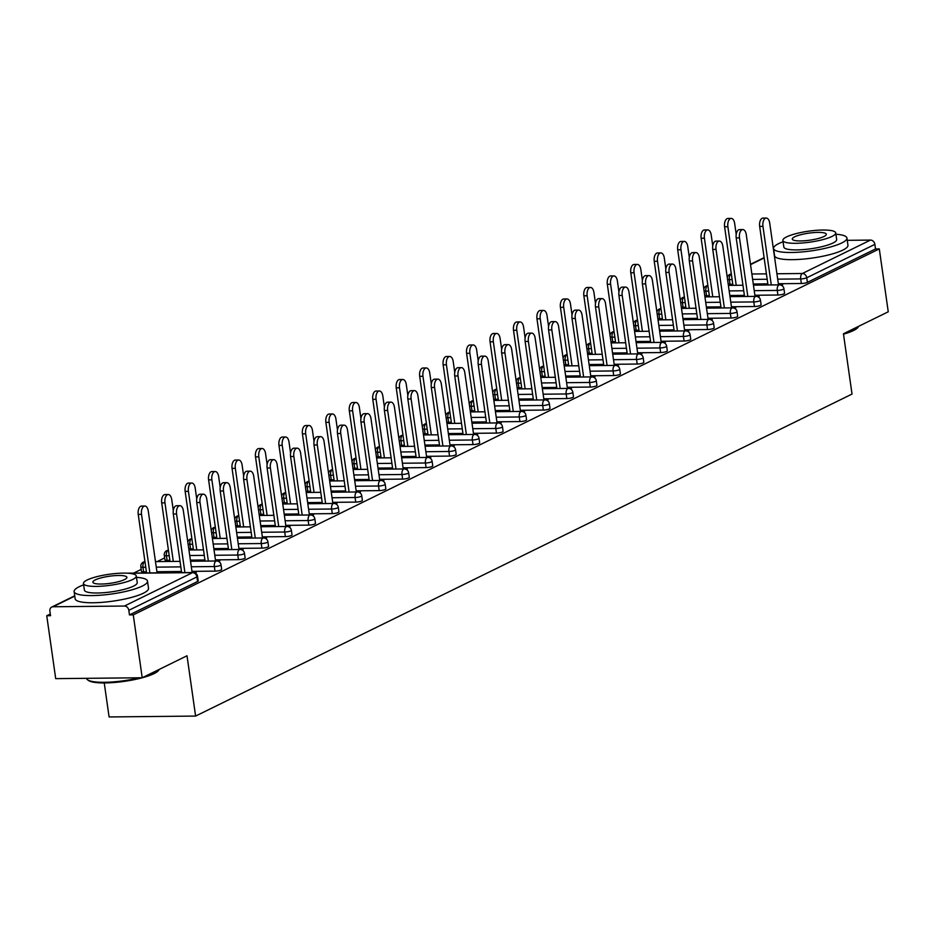 <?xml version="1.0" encoding="UTF-8"?>
<svg xmlns="http://www.w3.org/2000/svg" width="935" height="935" viewBox="0 0 935 935"><rect width="100%" height="100%" fill="white"/><g stroke="black" fill="none" stroke-linecap="round" stroke-linejoin="round"><path stroke-width="1.4" d="M104.241 682.936L109.091 716.946L195.602 716.07L852.03 394.067L843.44 333.772L888.25 311.799L879.297 248.909L133.261 614.868L142.214 677.758L55.703 678.635L46.75 615.744L50.537 615.709L49.882 611.116A4.441 3.67 -116.1 0 1 51.706 607.084L74.73 595.794M164.653 557.914L157.15 561.596M141.197 569.415L133.693 573.097M50.291 614.014L46.75 615.744M124.425 606.044L192.54 572.641A4.441 3.67 -116.1 0 1 196.934 576.907A4.441 0.923 -8.1 0 0 197.554 576.322L198.208 580.915A4.441 0.923 171.9 0 1 197.589 581.5L196.934 576.907L128.82 610.31A4.441 3.67 -116.1 0 0 124.425 606.044L53.05 606.768A4.441 3.67 -116.1 0 0 51.706 607.084M197.589 581.5L129.474 614.903L133.261 614.868M128.82 610.31L129.474 614.903M847.262 240.33L870.462 240.085A4.441 3.67 63.9 0 1 874.868 244.362L875.522 248.955L879.297 248.909M195.602 716.07L187.012 655.774L142.214 677.758M195.181 572.991L196.28 572.442L193.007 572.5M160.937 572.828L157.653 572.851M709.326 295.705L706.533 295.74A4.441 0.923 171.9 0 1 704.745 295.553M777.92 295.016L777.265 290.423A4.441 0.923 171.9 0 0 783.296 289.277A4.441 0.923 -8.1 0 0 783.916 288.681L784.57 293.274A4.441 0.923 171.9 0 1 783.951 293.87A4.441 0.923 171.9 0 1 777.92 295.016L754.896 295.25M744.389 295.355L729.838 295.495M875.522 248.955L807.408 282.358A4.441 0.923 171.9 0 1 801.365 283.504L778.341 283.737M767.834 283.843L753.283 283.995M732.783 284.205L729.99 284.228A4.441 0.923 171.9 0 1 728.201 284.041M758.086 296.863L759.185 296.325L755.912 296.36M662.412 318.718L659.631 318.742A4.441 0.923 171.9 0 1 657.843 318.555M731.006 318.017L730.352 313.424A4.441 0.923 171.9 0 0 736.394 312.278A4.441 0.923 -8.1 0 0 737.014 311.694L737.668 316.287A4.441 0.923 171.9 0 1 737.049 316.883A4.441 0.923 171.9 0 1 731.006 318.017L707.982 318.251M697.475 318.367L682.924 318.508M711.184 319.875L712.283 319.338L708.964 319.384M615.51 341.731L612.717 341.754A4.441 0.923 171.9 0 1 610.929 341.567M684.093 341.03L683.438 336.436A4.441 0.923 171.9 0 0 689.481 335.291A4.441 0.923 -8.1 0 0 690.1 334.707L690.755 339.3A4.441 0.923 171.9 0 1 690.135 339.884A4.441 0.923 171.9 0 1 684.093 341.03L661.068 341.263M650.561 341.368L636.01 341.52M664.271 342.876L665.369 342.339L662.062 342.397M568.597 364.743L565.804 364.767A4.441 0.923 171.9 0 1 564.015 364.58M637.191 364.042L636.536 359.449A4.441 0.923 171.9 0 0 642.567 358.304A4.441 0.923 -8.1 0 0 643.187 357.719L643.841 362.312A4.441 0.923 171.9 0 1 643.222 362.897A4.441 0.923 171.9 0 1 637.191 364.042L614.166 364.276M603.659 364.381L589.108 364.533M617.369 365.889L618.467 365.351L615.183 365.398M521.683 387.744L518.902 387.78A4.441 0.923 171.9 0 1 517.113 387.593M590.277 387.055L589.623 382.462A4.441 0.923 171.9 0 0 595.665 381.316A4.441 0.923 -8.1 0 0 596.285 380.732L596.939 385.325A4.441 0.923 171.9 0 1 596.32 385.91A4.441 0.923 171.9 0 1 590.277 387.055L567.253 387.289M556.746 387.394L542.195 387.546M570.455 388.902L571.554 388.364L568.235 388.411M474.781 410.757L471.988 410.792A4.441 0.923 171.9 0 1 470.2 410.605M543.364 410.068L542.721 405.474A4.441 0.923 171.9 0 0 548.751 404.329A4.441 0.923 -8.1 0 0 549.371 403.733L550.025 408.326A4.441 0.923 171.9 0 1 549.406 408.922A4.441 0.923 171.9 0 1 543.364 410.068L520.339 410.301M509.832 410.407L495.293 410.547M523.542 411.914L524.64 411.377L521.333 411.423M427.868 433.77L425.086 433.793A4.441 0.923 171.9 0 1 423.298 433.618M496.462 433.08L495.807 428.475A4.441 0.923 171.9 0 0 501.85 427.342A4.441 0.923 -8.1 0 0 502.469 426.746L503.112 431.339A4.441 0.923 171.9 0 1 502.492 431.935A4.441 0.923 171.9 0 1 496.462 433.08L473.437 433.314M462.93 433.419L448.379 433.559M476.64 434.927L477.738 434.389L474.419 434.436M380.954 456.783L378.172 456.806A4.441 0.923 171.9 0 1 376.384 456.619M449.548 456.081L448.893 451.488A4.441 0.923 171.9 0 0 454.936 450.343A4.441 0.923 -8.1 0 0 455.555 449.758L456.21 454.352A4.441 0.923 171.9 0 1 455.59 454.936A4.441 0.923 171.9 0 1 449.548 456.081L426.524 456.315M416.017 456.42L401.466 456.572M429.726 457.94L430.825 457.39L427.552 457.449M334.052 479.795L331.259 479.819A4.441 0.923 171.9 0 1 329.471 479.632M402.646 479.094L401.992 474.501A4.441 0.923 171.9 0 0 408.022 473.355A4.441 0.923 -8.1 0 0 408.642 472.771L409.296 477.364A4.441 0.923 171.9 0 1 408.677 477.949A4.441 0.923 171.9 0 1 402.646 479.094L379.61 479.328M369.115 479.433L354.564 479.585M382.812 480.941L383.911 480.403L380.603 480.461M287.139 502.808L284.357 502.831A4.441 0.923 171.9 0 1 282.569 502.644M355.732 502.107L355.078 497.513A4.441 0.923 171.9 0 0 361.12 496.368A4.441 0.923 -8.1 0 0 361.74 495.784L362.394 500.377A4.441 0.923 171.9 0 1 361.775 500.961A4.441 0.923 171.9 0 1 355.732 502.107L332.708 502.34M322.201 502.446L307.65 502.598M335.91 503.953L337.009 503.416L333.69 503.462M240.237 525.809L237.443 525.844A4.441 0.923 171.9 0 1 235.655 525.657M308.819 525.119L308.164 520.526A4.441 0.923 171.9 0 0 314.207 519.381A4.441 0.923 -8.1 0 0 314.826 518.785L315.481 523.39A4.441 0.923 171.9 0 1 314.861 523.974A4.441 0.923 171.9 0 1 308.819 525.119L285.794 525.353M275.287 525.458L260.736 525.61M288.997 526.966L290.095 526.428L286.823 526.475M193.323 548.822L190.53 548.857A4.441 0.923 171.9 0 1 188.741 548.67M261.917 548.132L261.262 543.539A4.441 0.923 171.9 0 0 267.293 542.394A4.441 0.923 -8.1 0 0 267.913 541.797L268.567 546.391A4.441 0.923 171.9 0 1 267.948 546.987A4.441 0.923 171.9 0 1 261.917 548.132L238.892 548.366M228.385 548.471L213.834 548.611M242.095 549.979L243.194 549.441L239.909 549.488M143.628 571.858A4.441 0.923 171.9 0 1 141.477 571.378L140.823 566.785A4.441 0.923 -8.1 0 0 142.973 567.264L143.628 571.858L146.409 571.834M215.003 571.133L214.349 566.54A4.441 0.923 171.9 0 0 220.391 565.394A4.441 0.923 -8.1 0 0 221.011 564.81L221.665 569.403A4.441 0.923 171.9 0 1 221.046 569.999A4.441 0.923 171.9 0 1 215.003 571.133L191.979 571.367M181.472 571.484L156.916 571.729M218.638 561.479L219.737 560.942L216.417 560.988M167.084 560.357A4.441 0.923 171.9 0 1 164.934 559.878L164.279 555.285A4.441 0.923 -8.1 0 0 166.43 555.764L167.084 560.357L169.866 560.334M238.46 559.633L237.806 555.039A4.441 0.923 171.9 0 0 243.848 553.894A4.441 0.923 -8.1 0 0 244.467 553.31L245.122 557.903A4.441 0.923 171.9 0 1 244.502 558.487A4.441 0.923 171.9 0 1 238.46 559.633L215.436 559.866M204.929 559.971L190.378 560.123M265.54 538.466L266.639 537.929L263.331 537.987M216.78 537.321L213.986 537.344A4.441 0.923 171.9 0 1 212.198 537.158M285.362 536.62L284.719 532.027A4.441 0.923 171.9 0 0 290.75 530.881A4.441 0.923 -8.1 0 0 291.369 530.297L292.024 534.89A4.441 0.923 171.9 0 1 291.404 535.475A4.441 0.923 171.9 0 1 285.362 536.62L262.338 536.854M251.831 536.959L237.291 537.111M312.454 515.466L313.552 514.916L310.28 514.975M263.682 514.308L260.9 514.332A4.441 0.923 171.9 0 1 259.112 514.145M332.276 513.607L331.621 509.014A4.441 0.923 171.9 0 0 337.664 507.869A4.441 0.923 -8.1 0 0 338.283 507.284L338.938 511.877A4.441 0.923 171.9 0 1 338.318 512.462A4.441 0.923 171.9 0 1 332.276 513.607L309.251 513.841M298.744 513.958L284.193 514.098M359.367 492.453L360.466 491.915L357.182 491.939M310.595 491.296L307.802 491.331A4.441 0.923 171.9 0 1 306.025 491.144M379.189 490.606L378.535 486.013A4.441 0.923 171.9 0 0 384.565 484.868A4.441 0.923 -8.1 0 0 385.185 484.272L385.839 488.865A4.441 0.923 171.9 0 1 385.22 489.461A4.441 0.923 171.9 0 1 379.189 490.606L356.165 490.84M345.658 490.945L331.107 491.085M406.269 469.44L407.368 468.902L404.06 468.949M357.509 468.283L354.716 468.318A4.441 0.923 171.9 0 1 352.927 468.131M426.091 467.593L425.437 463A4.441 0.923 171.9 0 0 431.479 461.855A4.441 0.923 -8.1 0 0 432.099 461.259L432.753 465.864A4.441 0.923 171.9 0 1 432.134 466.448A4.441 0.923 171.9 0 1 426.091 467.593L403.067 467.827M392.56 467.932L378.009 468.073M453.183 446.427L454.281 445.89L450.962 445.937M404.411 445.27L401.629 445.305A4.441 0.923 171.9 0 1 399.841 445.118M473.005 444.581L472.35 439.988A4.441 0.923 171.9 0 0 478.393 438.842A4.441 0.923 -8.1 0 0 479.012 438.258L479.667 442.851A4.441 0.923 171.9 0 1 479.047 443.435A4.441 0.923 171.9 0 1 473.005 444.581L449.98 444.815M439.473 444.92L424.922 445.072M500.096 423.415L501.195 422.877L497.911 422.924M451.325 422.269L448.531 422.293A4.441 0.923 171.9 0 1 446.743 422.106M519.918 421.568L519.264 416.975A4.441 0.923 171.9 0 0 525.295 415.83A4.441 0.923 -8.1 0 0 525.914 415.245L526.569 419.838A4.441 0.923 171.9 0 1 525.949 420.423A4.441 0.923 171.9 0 1 519.918 421.568L496.894 421.802M486.387 421.907L471.836 422.059M546.998 400.402L548.097 399.864L544.825 399.899M498.238 399.257L495.445 399.28A4.441 0.923 171.9 0 1 493.657 399.093M566.82 398.555L566.166 393.962A4.441 0.923 171.9 0 0 572.208 392.817A4.441 0.923 -8.1 0 0 572.828 392.233L573.482 396.826A4.441 0.923 171.9 0 1 572.863 397.41A4.441 0.923 171.9 0 1 566.82 398.555L543.796 398.789M533.289 398.894L518.738 399.046M593.912 377.401L595.011 376.863L591.691 376.91M545.14 376.244L542.358 376.267A4.441 0.923 171.9 0 1 540.57 376.08M613.734 375.554L613.079 370.95A4.441 0.923 171.9 0 0 619.122 369.804A4.441 0.923 -8.1 0 0 619.741 369.22L620.396 373.813A4.441 0.923 171.9 0 1 619.776 374.409A4.441 0.923 171.9 0 1 613.734 375.554L590.71 375.776M580.203 375.893L565.652 376.034M640.814 354.388L641.913 353.851L638.605 353.897M592.054 353.231L589.26 353.266A4.441 0.923 171.9 0 1 587.472 353.079M660.648 352.542L659.993 347.949A4.441 0.923 171.9 0 0 666.024 346.803A4.441 0.923 -8.1 0 0 666.643 346.207L667.298 350.8A4.441 0.923 171.9 0 1 666.678 351.396A4.441 0.923 171.9 0 1 660.648 352.542L637.612 352.775M627.104 352.881L612.565 353.021M687.728 331.376L688.826 330.838L685.554 330.885M638.956 330.219L636.174 330.254A4.441 0.923 171.9 0 1 634.386 330.067M707.55 329.529L706.895 324.936A4.441 0.923 171.9 0 0 712.938 323.791A4.441 0.923 -8.1 0 0 713.557 323.206L714.211 327.799A4.441 0.923 171.9 0 1 713.592 328.384A4.441 0.923 171.9 0 1 707.55 329.529L684.525 329.763M674.018 329.868L659.467 330.02M734.641 308.363L735.74 307.825L732.421 307.872M685.869 307.218L683.076 307.241A4.441 0.923 171.9 0 1 681.299 307.054M754.463 306.516L753.809 301.923A4.441 0.923 171.9 0 0 759.851 300.778A4.441 0.923 -8.1 0 0 760.459 300.193L761.113 304.787A4.441 0.923 171.9 0 1 760.494 305.371A4.441 0.923 171.9 0 1 754.463 306.516L731.439 306.75M720.932 306.855L706.381 307.007M781.543 285.35L782.642 284.813L779.334 284.871M192.143 572.5L183.342 510.697A6.674 3.506 89.4 0 0 179.894 505.683A6.674 3.506 89.4 0 0 176.575 514.016L173.302 514.04A6.674 3.506 -90.6 0 1 176.61 505.718L179.894 505.683M181.635 572.617L173.302 514.04M184.908 572.582L176.575 514.016M141.512 514.367L138.24 514.402A6.674 3.506 -90.6 0 1 141.559 506.069L144.832 506.034A6.674 3.506 89.4 0 0 141.512 514.367L149.857 572.933M157.08 572.863L148.279 511.048A6.674 3.506 89.4 0 0 144.832 506.034M138.24 514.402L146.573 572.968M145.241 676.262A37.061 7.679 -8.1 0 0 154.684 672.756A37.061 7.679 -8.1 0 0 159.242 669.589L158.506 670.535A36.173 7.492 171.9 0 1 154.053 673.621A36.173 7.492 171.9 0 1 118.02 682.141A36.173 7.492 171.9 0 1 88.509 680.493L87.528 679.792A37.061 7.679 -8.1 0 0 139.572 677.781M83.647 584.842A37.061 7.679 -8.1 0 0 79.288 586.677A37.061 7.679 -8.1 0 0 74.134 591.586A37.061 7.679 -8.1 0 0 101.599 595.127A37.061 7.679 -8.1 0 0 142.342 586.046A37.061 7.679 -8.1 0 0 147.508 581.138A37.061 7.679 -8.1 0 0 136.487 577.327M74.134 591.586L75.151 598.762A37.061 7.679 -8.1 0 0 102.616 602.304A37.061 7.679 -8.1 0 0 143.371 593.222A37.061 7.679 -8.1 0 0 148.525 588.314L147.508 581.138M136.288 575.995L137.235 582.598A26.683 5.528 171.9 0 1 133.518 586.128A26.683 5.528 171.9 0 1 104.171 592.673A26.683 5.528 171.9 0 1 84.407 590.125L83.46 583.522A26.683 5.528 -8.1 0 0 103.236 586.07A26.683 5.528 -8.1 0 0 132.583 579.525A26.683 5.528 -8.1 0 0 136.288 575.995A26.683 5.528 -8.1 0 0 116.524 573.447A26.683 5.528 -8.1 0 0 87.177 579.992A26.683 5.528 -8.1 0 0 83.46 583.522M95.253 579.91A17.192 3.565 -8.1 0 0 92.857 582.178A17.192 3.565 -8.1 0 0 105.597 583.826A17.192 3.565 -8.1 0 0 124.507 579.606A17.192 3.565 -8.1 0 0 126.903 577.339A17.192 3.565 -8.1 0 0 114.163 575.691A17.192 3.565 -8.1 0 0 95.253 579.91M86.476 678.319A37.061 7.679 -8.1 0 0 87.528 679.792M844.667 333.176A37.061 7.679 -8.1 0 0 854.111 329.669A37.061 7.679 -8.1 0 0 858.669 326.49L857.933 327.437A36.173 7.492 171.9 0 1 853.48 330.534A36.173 7.492 171.9 0 1 843.499 334.181M783.086 241.756A37.061 7.679 -8.1 0 0 778.715 243.591A37.061 7.679 -8.1 0 0 773.561 248.488A37.061 7.679 -8.1 0 0 801.026 252.029A37.061 7.679 -8.1 0 0 841.78 242.948A37.061 7.679 -8.1 0 0 846.935 238.051A37.061 7.679 -8.1 0 0 835.913 234.229M773.561 248.488L774.577 255.664A37.061 7.679 -8.1 0 0 802.043 259.205A37.061 7.679 -8.1 0 0 842.797 250.124A37.061 7.679 -8.1 0 0 847.951 245.227L846.935 238.051M835.726 232.909L836.661 239.512A26.683 5.528 171.9 0 1 832.945 243.042A26.683 5.528 171.9 0 1 803.609 249.575A26.683 5.528 171.9 0 1 783.834 247.027L782.887 240.424A26.683 5.528 -8.1 0 0 802.662 242.971A26.683 5.528 -8.1 0 0 832.01 236.438A26.683 5.528 -8.1 0 0 835.726 232.909A26.683 5.528 -8.1 0 0 815.951 230.361A26.683 5.528 -8.1 0 0 786.604 236.894A26.683 5.528 -8.1 0 0 782.887 240.424M794.68 236.812A17.192 3.565 -8.1 0 0 792.284 239.091A17.192 3.565 -8.1 0 0 805.023 240.727A17.192 3.565 -8.1 0 0 823.934 236.52A17.192 3.565 -8.1 0 0 826.33 234.241A17.192 3.565 -8.1 0 0 813.59 232.605A17.192 3.565 -8.1 0 0 794.68 236.812M215.599 561L206.799 499.185A6.674 3.506 89.4 0 0 203.351 494.183A6.674 3.506 89.4 0 0 200.032 502.504L196.747 502.539A6.674 3.506 -90.6 0 1 200.067 494.206L203.351 494.183M205.092 561.105L196.747 502.539M208.365 561.07L200.032 502.504M239.044 549.5L230.255 487.684A6.674 3.506 89.4 0 0 226.796 482.67A6.674 3.506 89.4 0 0 223.488 491.004L220.204 491.039A6.674 3.506 -90.6 0 1 223.523 482.705L226.796 482.67M228.537 549.605L220.204 491.039M231.822 549.57L223.488 491.004M262.501 537.987L253.701 476.172A6.674 3.506 89.4 0 0 250.253 471.17A6.674 3.506 89.4 0 0 246.945 479.491L243.661 479.526A6.674 3.506 -90.6 0 1 246.98 471.205L250.253 471.17M251.994 538.092L243.661 479.526M255.278 538.069L246.945 479.491M285.958 526.487L277.157 464.672A6.674 3.506 89.4 0 0 273.71 459.658A6.674 3.506 89.4 0 0 270.39 467.991L267.118 468.026A6.674 3.506 -90.6 0 1 270.437 459.693L273.71 459.658M275.451 526.592L267.118 468.026M278.735 526.557L270.39 467.991M309.415 514.975L300.614 453.171A6.674 3.506 89.4 0 0 297.166 448.157A6.674 3.506 89.4 0 0 293.847 456.49L290.575 456.514A6.674 3.506 -90.6 0 1 293.882 448.192L297.166 448.157M298.908 515.091L290.575 456.514M302.18 515.056L293.847 456.49M164.969 502.866L161.697 502.89A6.674 3.506 -90.6 0 1 165.004 494.568L168.288 494.533A6.674 3.506 89.4 0 0 164.969 502.866L173.302 561.432M173.302 510.522L171.736 499.547A6.674 3.506 89.4 0 0 168.288 494.533M161.697 502.89L170.03 561.467M188.426 491.354L185.153 491.389A6.674 3.506 -90.6 0 1 188.461 483.056L191.745 483.033A6.674 3.506 89.4 0 0 188.426 491.354L196.759 549.92M196.759 499.021L195.193 488.035A6.674 3.506 89.4 0 0 191.745 483.033M185.153 491.389L193.487 549.955M211.883 479.854L208.598 479.889A6.674 3.506 -90.6 0 1 211.918 471.556L215.202 471.52A6.674 3.506 89.4 0 0 211.883 479.854L220.216 538.42M220.216 487.509L218.65 476.534A6.674 3.506 89.4 0 0 215.202 471.52M208.598 479.889L216.943 538.455M235.34 468.341L232.055 468.377A6.674 3.506 -90.6 0 1 235.375 460.055L238.647 460.02A6.674 3.506 89.4 0 0 235.34 468.341L243.673 526.919M243.661 476.008L242.107 465.022A6.674 3.506 89.4 0 0 238.647 460.02M232.055 468.377L240.388 526.943M258.796 456.841L255.512 456.876A6.674 3.506 -90.6 0 1 258.831 448.543L262.104 448.508A6.674 3.506 89.4 0 0 258.796 456.841L267.13 515.407M267.118 464.508L265.552 453.522A6.674 3.506 89.4 0 0 262.104 448.508M255.512 456.876L263.845 515.442M332.872 503.474L324.071 441.659A6.674 3.506 89.4 0 0 320.623 436.645A6.674 3.506 89.4 0 0 317.304 444.978L314.02 445.013A6.674 3.506 -90.6 0 1 317.339 436.68L320.623 436.645M322.365 503.579L314.02 445.013M325.637 503.544L317.304 444.978M282.241 445.341L278.969 445.364A6.674 3.506 -90.6 0 1 282.276 437.042L285.561 437.007A6.674 3.506 89.4 0 0 282.241 445.341L290.586 503.907M290.575 452.996L289.008 442.021A6.674 3.506 89.4 0 0 285.561 437.007M278.969 445.364L287.302 503.942M356.317 491.974L347.528 430.158A6.674 3.506 89.4 0 0 344.08 425.144A6.674 3.506 89.4 0 0 340.761 433.478L337.477 433.513A6.674 3.506 -90.6 0 1 340.796 425.18L344.08 425.144M345.821 492.079L337.477 433.513M349.094 492.044L340.761 433.478M305.698 433.828L302.426 433.863A6.674 3.506 -90.6 0 1 305.733 425.53L309.017 425.495A6.674 3.506 89.4 0 0 305.698 433.828L314.031 492.394M314.031 441.495L312.465 430.509A6.674 3.506 89.4 0 0 309.017 425.495M302.426 433.863L310.759 492.429M379.774 480.461L370.985 418.646A6.674 3.506 89.4 0 0 367.525 413.644A6.674 3.506 89.4 0 0 364.218 421.966L360.933 422.001A6.674 3.506 -90.6 0 1 364.253 413.667L367.525 413.644M369.267 480.567L360.933 422.001M372.551 480.532L364.218 421.966M329.155 422.328L325.871 422.363A6.674 3.506 -90.6 0 1 329.19 414.03L332.474 413.995A6.674 3.506 89.4 0 0 329.155 422.328L337.488 480.894M337.488 429.983L335.922 419.009A6.674 3.506 89.4 0 0 332.474 413.995M325.871 422.363L334.216 480.929M403.23 468.961L394.43 407.146A6.674 3.506 89.4 0 0 390.982 402.132A6.674 3.506 89.4 0 0 387.663 410.465L384.39 410.5A6.674 3.506 -90.6 0 1 387.709 402.167L390.982 402.132M392.723 469.066L384.39 410.5M396.008 469.031L387.663 410.465M352.612 410.816L349.328 410.851A6.674 3.506 -90.6 0 1 352.647 402.529L355.919 402.494A6.674 3.506 89.4 0 0 352.612 410.816L360.945 469.393M360.933 418.483L359.379 407.496A6.674 3.506 89.4 0 0 355.919 402.494M349.328 410.851L357.661 469.417M426.687 457.449L417.887 395.645A6.674 3.506 89.4 0 0 414.439 390.631A6.674 3.506 89.4 0 0 411.119 398.964L407.847 398.988A6.674 3.506 -90.6 0 1 411.155 390.666L414.439 390.631M416.18 457.566L407.847 398.988M419.453 457.531L411.119 398.964M376.069 399.315L372.784 399.35A6.674 3.506 -90.6 0 1 376.104 391.017L379.376 390.982A6.674 3.506 89.4 0 0 376.069 399.315L384.402 457.881M384.39 406.982L382.824 395.996A6.674 3.506 89.4 0 0 379.376 390.982M372.784 399.35L381.118 457.916M450.144 445.948L441.343 384.133A6.674 3.506 89.4 0 0 437.896 379.119A6.674 3.506 89.4 0 0 434.576 387.452L431.304 387.487A6.674 3.506 -90.6 0 1 434.611 379.154L437.896 379.119M439.637 446.053L431.304 387.487M442.909 446.018L434.576 387.452M399.514 387.815L396.241 387.838A6.674 3.506 -90.6 0 1 399.561 379.517L402.833 379.481A6.674 3.506 89.4 0 0 399.514 387.815L407.859 446.381M407.847 395.47L406.281 384.495A6.674 3.506 89.4 0 0 402.833 379.481M396.241 387.838L404.575 446.416M473.601 434.448L464.8 372.633A6.674 3.506 89.4 0 0 461.352 367.619A6.674 3.506 89.4 0 0 458.033 375.952L454.749 375.987A6.674 3.506 -90.6 0 1 458.068 367.654L461.352 367.619M463.094 434.553L454.749 375.987M466.366 434.518L458.033 375.952M422.971 376.302L419.698 376.337A6.674 3.506 -90.6 0 1 423.006 368.004L426.29 367.969A6.674 3.506 89.4 0 0 422.971 376.302L431.304 434.868M431.304 383.969L429.738 372.983A6.674 3.506 89.4 0 0 426.29 367.969M419.698 376.337L428.031 434.904M497.046 422.936L488.257 361.12A6.674 3.506 89.4 0 0 484.798 356.118A6.674 3.506 89.4 0 0 481.49 364.44L478.206 364.475A6.674 3.506 -90.6 0 1 481.525 356.142L484.798 356.118M486.539 423.041L478.206 364.475M489.823 423.006L481.49 364.44M446.427 364.802L443.155 364.837A6.674 3.506 -90.6 0 1 446.462 356.504L449.747 356.469A6.674 3.506 89.4 0 0 446.427 364.802L454.761 423.368M454.761 372.457L453.194 361.483A6.674 3.506 89.4 0 0 449.747 356.469M443.155 364.837L451.488 423.403M520.503 411.435L511.702 349.62A6.674 3.506 89.4 0 0 508.254 344.606A6.674 3.506 89.4 0 0 504.947 352.939L501.663 352.974A6.674 3.506 -90.6 0 1 504.982 344.641L508.254 344.606M509.996 411.54L501.663 352.974M513.28 411.505L504.947 352.939M469.884 353.29L466.6 353.325A6.674 3.506 -90.6 0 1 469.919 344.992L473.203 344.968A6.674 3.506 89.4 0 0 469.884 353.29L478.217 411.856M478.206 360.957L476.651 349.97A6.674 3.506 89.4 0 0 473.203 344.968M466.6 353.325L474.945 411.891M543.96 399.923L535.159 338.119A6.674 3.506 89.4 0 0 531.711 333.105A6.674 3.506 89.4 0 0 528.392 341.427L525.119 341.462A6.674 3.506 -90.6 0 1 528.427 333.141L531.711 333.105M533.453 400.028L525.119 341.462M536.737 400.005L528.392 341.427M493.341 341.789L490.057 341.824A6.674 3.506 -90.6 0 1 493.376 333.491L496.649 333.456A6.674 3.506 89.4 0 0 493.341 341.789L501.674 400.355M501.663 349.445L500.108 338.47A6.674 3.506 89.4 0 0 496.649 333.456M490.057 341.824L498.39 400.39M567.416 388.422L558.616 326.607A6.674 3.506 89.4 0 0 555.168 321.593A6.674 3.506 89.4 0 0 551.849 329.926L548.576 329.962A6.674 3.506 -90.6 0 1 551.884 321.628L555.168 321.593M556.909 388.528L548.576 329.962M560.182 388.492L551.849 329.926M516.786 330.277L513.514 330.312A6.674 3.506 -90.6 0 1 516.833 321.991L520.105 321.956A6.674 3.506 89.4 0 0 516.786 330.277L525.131 388.855M525.119 337.944L523.553 326.969A6.674 3.506 89.4 0 0 520.105 321.956M513.514 330.312L521.847 388.878M590.873 376.922L582.073 315.107A6.674 3.506 89.4 0 0 578.625 310.093A6.674 3.506 89.4 0 0 575.305 318.426L572.021 318.461A6.674 3.506 -90.6 0 1 575.341 310.128L578.625 310.093M580.366 377.027L572.021 318.461M583.639 376.992L575.305 318.426M540.243 318.777L536.971 318.812A6.674 3.506 -90.6 0 1 540.278 310.478L543.562 310.443A6.674 3.506 89.4 0 0 540.243 318.777L548.588 377.343M548.576 326.444L547.01 315.457A6.674 3.506 89.4 0 0 543.562 310.443M536.971 318.812L545.304 377.378M614.318 365.41L605.529 303.594A6.674 3.506 89.4 0 0 602.07 298.592A6.674 3.506 89.4 0 0 598.762 306.914L595.478 306.949A6.674 3.506 -90.6 0 1 598.797 298.616L602.07 298.592M603.811 365.515L595.478 306.949M607.096 365.48L598.762 306.914M563.7 307.276L560.427 307.311A6.674 3.506 -90.6 0 1 563.735 298.978L567.019 298.943A6.674 3.506 89.4 0 0 563.7 307.276L572.033 365.842M572.033 314.931L570.467 303.957A6.674 3.506 89.4 0 0 567.019 298.943M560.427 307.311L568.76 365.877M637.775 353.909L628.986 292.094A6.674 3.506 89.4 0 0 625.527 287.08A6.674 3.506 89.4 0 0 622.219 295.413L618.935 295.448A6.674 3.506 -90.6 0 1 622.254 287.115L625.527 287.08M627.268 354.014L618.935 295.448M630.552 353.979L622.219 295.413M587.157 295.764L583.872 295.799A6.674 3.506 -90.6 0 1 587.192 287.466L590.476 287.442A6.674 3.506 89.4 0 0 587.157 295.764L595.49 354.33M595.49 303.431L593.924 292.445A6.674 3.506 89.4 0 0 590.476 287.442M583.872 295.799L592.217 354.365M661.232 342.397L652.431 280.582A6.674 3.506 89.4 0 0 648.983 275.58A6.674 3.506 89.4 0 0 645.664 283.901L642.392 283.936A6.674 3.506 -90.6 0 1 645.711 275.615L648.983 275.58M650.725 342.502L642.392 283.936M654.009 342.479L645.664 283.901M610.613 284.263L607.329 284.298A6.674 3.506 -90.6 0 1 610.649 275.965L613.921 275.93A6.674 3.506 89.4 0 0 610.613 284.263L618.947 342.829M618.935 291.919L617.38 280.944A6.674 3.506 89.4 0 0 613.921 275.93M607.329 284.298L615.662 342.865M684.689 330.897L675.888 269.081A6.674 3.506 89.4 0 0 672.44 264.067A6.674 3.506 89.4 0 0 669.121 272.401L665.849 272.436A6.674 3.506 -90.6 0 1 669.156 264.102L672.44 264.067M674.182 331.002L665.849 272.436M677.454 330.967L669.121 272.401M634.07 272.751L630.786 272.786A6.674 3.506 -90.6 0 1 634.105 264.465L637.378 264.43A6.674 3.506 89.4 0 0 634.07 272.751L642.403 331.329M642.392 280.418L640.826 269.432A6.674 3.506 89.4 0 0 637.378 264.43M630.786 272.786L639.119 331.352M708.146 319.396L699.345 257.581A6.674 3.506 89.4 0 0 695.897 252.567A6.674 3.506 89.4 0 0 692.578 260.9L689.305 260.923A6.674 3.506 -90.6 0 1 692.613 252.602L695.897 252.567M697.639 319.501L689.305 260.923M700.911 319.466L692.578 260.9M657.515 261.251L654.243 261.286A6.674 3.506 -90.6 0 1 657.55 252.953L660.835 252.917A6.674 3.506 89.4 0 0 657.515 261.251L665.86 319.817M665.849 268.918L664.282 257.931A6.674 3.506 89.4 0 0 660.835 252.917M654.243 261.286L662.576 319.852M731.591 307.884L722.802 246.069A6.674 3.506 89.4 0 0 719.354 241.066A6.674 3.506 89.4 0 0 716.035 249.388L712.75 249.423A6.674 3.506 -90.6 0 1 716.07 241.09L719.354 241.066M721.095 307.989L712.75 249.423M724.368 307.954L716.035 249.388M680.972 249.75L677.7 249.774A6.674 3.506 -90.6 0 1 681.007 241.452L684.291 241.417A6.674 3.506 89.4 0 0 680.972 249.75L689.305 308.316M689.305 257.406L687.739 246.431A6.674 3.506 89.4 0 0 684.291 241.417M677.7 249.774L686.033 308.351M755.048 296.383L746.259 234.568A6.674 3.506 89.4 0 0 742.799 229.554A6.674 3.506 89.4 0 0 739.491 237.887L736.207 237.922A6.674 3.506 -90.6 0 1 739.527 229.589L742.799 229.554M744.54 296.488L736.207 237.922M747.825 296.453L739.491 237.887M704.429 238.238L701.145 238.273A6.674 3.506 -90.6 0 1 704.464 229.94L707.748 229.916A6.674 3.506 89.4 0 0 704.429 238.238L712.762 296.804M712.762 245.905L711.196 234.919A6.674 3.506 89.4 0 0 707.748 229.916M701.145 238.273L709.49 296.839M778.504 284.871L769.704 223.056A6.674 3.506 89.4 0 0 766.256 218.054A6.674 3.506 89.4 0 0 762.948 226.375L759.664 226.41A6.674 3.506 -90.6 0 1 762.983 218.089L766.256 218.054M767.997 284.976L759.664 226.41M771.281 284.953L762.948 226.375M727.886 226.737L724.602 226.773A6.674 3.506 -90.6 0 1 727.921 218.439L731.193 218.404A6.674 3.506 89.4 0 0 727.886 226.737L736.219 285.304M736.207 234.393L734.653 223.418A6.674 3.506 89.4 0 0 731.193 218.404M724.602 226.773L732.935 285.339M197.554 576.322A4.441 4.441 0 0 0 193.101 572.5A4.441 2.337 -90.6 0 0 192.54 572.641L128.773 573.284M74.777 596.109L53.05 606.768M764.152 257.955L750.536 264.628M751.869 274.013L766.419 273.861M776.927 273.756L802.359 273.499L870.462 240.085M874.868 244.362L806.753 277.765L807.408 282.358M801.365 283.504L800.711 278.91A4.441 2.337 89.4 0 1 802.359 273.499A4.441 3.67 63.9 0 1 806.753 277.765A4.441 0.923 171.9 0 1 800.711 278.91L777.686 279.144M731.287 273.721L729.639 274.539A4.441 3.67 63.9 0 1 730.983 274.224A4.441 2.337 89.4 0 0 729.335 279.635L729.99 284.228M221.011 564.81A4.441 4.441 0 0 0 216.558 560.988A4.441 2.337 -90.6 0 0 215.997 561.129A4.441 2.337 89.4 0 0 214.349 566.54L191.324 566.774M180.817 566.879L156.262 567.136M145.755 567.241L142.973 567.264A4.441 2.337 89.4 0 1 144.609 561.853A4.441 2.337 -90.6 0 1 144.972 561.736M244.467 553.31A4.441 4.441 0 0 0 240.014 549.488A4.441 2.337 -90.6 0 0 239.442 549.628A4.441 2.337 89.4 0 0 237.806 555.039L214.781 555.273M204.274 555.378L189.723 555.53M169.212 555.729L166.43 555.764A4.441 2.337 89.4 0 1 168.066 550.353A4.441 2.337 -90.6 0 1 168.429 550.224M267.913 541.797A4.441 4.441 0 0 0 263.471 537.976A4.441 2.337 -90.6 0 0 262.899 538.116A4.441 2.337 89.4 0 0 261.262 543.539L238.238 543.773M227.731 543.878L213.18 544.018M192.668 544.228L189.875 544.252L190.53 548.857M291.369 530.297A4.441 4.441 0 0 0 286.928 526.475A4.441 2.337 -90.6 0 0 286.355 526.615A4.441 2.337 89.4 0 0 284.719 532.027L261.683 532.26M251.176 532.366L236.637 532.518M216.125 532.728L213.332 532.751L213.986 537.344M314.826 518.785A4.441 4.441 0 0 0 310.373 514.975A4.441 2.337 -90.6 0 0 309.812 515.115A4.441 2.337 89.4 0 0 308.164 520.526L285.14 520.76M274.633 520.865L260.082 521.005M239.582 521.216L236.789 521.251L237.443 525.844M338.283 507.284A4.441 4.441 0 0 0 333.83 503.462A4.441 2.337 -90.6 0 0 333.269 503.603A4.441 2.337 89.4 0 0 331.621 509.014L308.597 509.248M298.09 509.353L283.539 509.505M263.027 509.715L260.246 509.739L260.9 514.332M361.74 495.784A4.441 4.441 0 0 0 357.287 491.962A4.441 2.337 -90.6 0 0 356.726 492.102A4.441 2.337 89.4 0 0 355.078 497.513L332.054 497.747M321.546 497.852L306.996 498.004M286.484 498.203L283.702 498.238L284.357 502.831M385.185 484.272A4.441 4.441 0 0 0 380.744 480.45A4.441 2.337 -90.6 0 0 380.171 480.59A4.441 2.337 89.4 0 0 378.535 486.013L355.51 486.235M345.003 486.352L330.452 486.492M309.941 486.703L307.159 486.726L307.802 491.331M408.642 472.771A4.441 4.441 0 0 0 404.2 468.949A4.441 2.337 -90.6 0 0 403.628 469.089A4.441 2.337 89.4 0 0 401.992 474.501L378.967 474.735M368.46 474.84L353.909 474.992M333.398 475.202L330.604 475.225L331.259 479.819M432.099 461.259A4.441 4.441 0 0 0 427.657 457.449A4.441 2.337 -90.6 0 0 427.085 457.589A4.441 2.337 89.4 0 0 425.437 463L402.412 463.234M391.905 463.339L377.366 463.479M356.854 463.69L354.061 463.725L354.716 468.318M455.555 449.758A4.441 4.441 0 0 0 451.102 445.937A4.441 2.337 -90.6 0 0 450.541 446.077A4.441 2.337 89.4 0 0 448.893 451.488L425.869 451.722M415.362 451.827L400.811 451.979M380.3 452.189L377.518 452.213L378.172 456.806M479.012 438.258A4.441 4.441 0 0 0 474.559 434.436A4.441 2.337 -90.6 0 0 473.998 434.576A4.441 2.337 89.4 0 0 472.35 439.988L449.326 440.221M438.819 440.327L424.268 440.478M403.756 440.677L400.975 440.712L401.629 445.305M502.469 426.746A4.441 4.441 0 0 0 498.016 422.924A4.441 2.337 -90.6 0 0 497.443 423.064A4.441 2.337 89.4 0 0 495.807 428.475L472.783 428.709M462.276 428.826L447.725 428.966M427.213 429.177L424.432 429.2L425.086 433.793M525.914 415.245A4.441 4.441 0 0 0 521.473 411.423A4.441 2.337 -90.6 0 0 520.9 411.564A4.441 2.337 89.4 0 0 519.264 416.975L496.24 417.209M485.733 417.314L471.182 417.466M450.67 417.676L447.877 417.7L448.531 422.293M549.371 403.733A4.441 4.441 0 0 0 544.93 399.923A4.441 2.337 -90.6 0 0 544.357 400.051A4.441 2.337 89.4 0 0 542.721 405.474L519.685 405.708M509.178 405.813L494.638 405.954M474.127 406.164L471.333 406.199L471.988 410.792M572.828 392.233A4.441 4.441 0 0 0 568.375 388.411A4.441 2.337 -90.6 0 0 567.814 388.551A4.441 2.337 89.4 0 0 566.166 393.962L543.142 394.196M532.634 394.301L518.083 394.453M497.584 394.663L494.79 394.687L495.445 399.28M596.285 380.732A4.441 4.441 0 0 0 591.832 376.91A4.441 2.337 -90.6 0 0 591.271 377.05A4.441 2.337 89.4 0 0 589.623 382.462L566.598 382.695M556.091 382.801L541.54 382.953M521.029 383.151L518.247 383.186L518.902 387.78M619.741 369.22A4.441 4.441 0 0 0 615.288 365.398A4.441 2.337 -90.6 0 0 614.716 365.538A4.441 2.337 89.4 0 0 613.079 370.95L590.055 371.183M579.548 371.3L564.997 371.44M544.486 371.651L541.704 371.674L542.358 376.267M643.187 357.719A4.441 4.441 0 0 0 638.745 353.897A4.441 2.337 -90.6 0 0 638.173 354.038A4.441 2.337 89.4 0 0 636.536 359.449L613.512 359.683M603.005 359.788L588.454 359.94M567.942 360.15L565.149 360.174L565.804 364.767M666.643 346.207A4.441 4.441 0 0 0 662.202 342.385A4.441 2.337 -90.6 0 0 661.629 342.526A4.441 2.337 89.4 0 0 659.993 347.949L636.957 348.182M626.462 348.287L611.911 348.428M591.399 348.638L588.606 348.673L589.26 353.266M690.1 334.707A4.441 4.441 0 0 0 685.647 330.885A4.441 2.337 -90.6 0 0 685.086 331.025A4.441 2.337 89.4 0 0 683.438 336.436L660.414 336.67M649.907 336.775L635.356 336.927M614.856 337.138L612.063 337.161L612.717 341.754M713.557 323.206A4.441 4.441 0 0 0 709.104 319.384A4.441 2.337 -90.6 0 0 708.543 319.525A4.441 2.337 89.4 0 0 706.895 324.936L683.871 325.17M673.364 325.275L658.813 325.427M638.301 325.625L635.519 325.66L636.174 330.254M737.014 311.694A4.441 4.441 0 0 0 732.561 307.872A4.441 2.337 -90.6 0 0 732 308.012A4.441 2.337 89.4 0 0 730.352 313.424L707.327 313.657M696.82 313.763L682.269 313.915M661.758 314.125L658.976 314.148L659.631 318.742M760.459 300.193A4.441 4.441 0 0 0 756.018 296.372A4.441 2.337 -90.6 0 0 755.445 296.512A4.441 2.337 89.4 0 0 753.809 301.923L730.784 302.157M720.277 302.262L705.726 302.414M685.215 302.613L682.433 302.648L683.076 307.241M783.916 288.681A4.441 4.441 0 0 0 779.474 284.859A4.441 2.337 -90.6 0 0 778.902 285A4.441 2.337 89.4 0 0 777.265 290.423L754.241 290.656M743.734 290.762L729.183 290.902M708.672 291.112L705.878 291.147L706.533 295.74M767.179 279.249L752.64 279.401M732.128 279.612L729.335 279.635A4.441 0.923 -8.1 0 1 727.547 279.448M188.087 544.077A4.441 0.923 -8.1 0 0 189.875 544.252A4.441 2.337 89.4 0 1 191.523 538.841A4.441 2.337 -90.6 0 1 191.885 538.724A4.441 4.441 0 0 0 187.818 542.101M211.544 532.564A4.441 0.923 -8.1 0 0 213.332 532.751A4.441 2.337 89.4 0 1 214.98 527.34A4.441 2.337 -90.6 0 1 215.342 527.223A4.441 4.441 0 0 0 211.263 530.601M235.001 521.064A4.441 0.923 -8.1 0 0 236.789 521.251A4.441 2.337 89.4 0 1 238.437 515.84A4.441 2.337 -90.6 0 1 238.799 515.711A4.441 4.441 0 0 0 234.72 519.1M258.457 509.552A4.441 0.923 -8.1 0 0 260.246 509.739A4.441 2.337 89.4 0 1 261.882 504.327A4.441 2.337 -90.6 0 1 262.244 504.21A4.441 4.441 0 0 0 258.177 507.588M281.914 498.051A4.441 0.923 -8.1 0 0 283.702 498.238A4.441 2.337 89.4 0 1 285.339 492.827A4.441 2.337 -90.6 0 1 285.701 492.698A4.441 4.441 0 0 0 281.634 496.088M305.371 486.539A4.441 0.923 -8.1 0 0 307.159 486.726A4.441 2.337 89.4 0 1 308.795 481.315A4.441 2.337 -90.6 0 1 309.158 481.198A4.441 4.441 0 0 0 305.091 484.575M328.816 475.038A4.441 0.923 -8.1 0 0 330.604 475.225A4.441 2.337 89.4 0 1 332.252 469.814A4.441 2.337 -90.6 0 1 332.615 469.697M352.273 463.538A4.441 0.923 -8.1 0 0 354.061 463.725A4.441 2.337 89.4 0 1 355.709 458.302A4.441 2.337 -90.6 0 1 356.071 458.185M375.73 452.026A4.441 0.923 -8.1 0 0 377.518 452.213A4.441 2.337 89.4 0 1 379.154 446.801A4.441 2.337 -90.6 0 1 379.517 446.685A4.441 4.441 0 0 0 375.449 450.062M399.187 440.525A4.441 0.923 -8.1 0 0 400.975 440.712A4.441 2.337 89.4 0 1 402.611 435.301A4.441 2.337 -90.6 0 1 402.973 435.172A4.441 4.441 0 0 0 398.906 438.562M422.643 429.013A4.441 0.923 -8.1 0 0 424.432 429.2A4.441 2.337 89.4 0 1 426.068 423.789A4.441 2.337 -90.6 0 1 426.43 423.672A4.441 4.441 0 0 0 422.363 427.05M446.089 417.513A4.441 0.923 -8.1 0 0 447.877 417.7A4.441 2.337 89.4 0 1 449.525 412.288A4.441 2.337 -90.6 0 1 449.887 412.171A4.441 4.441 0 0 0 445.82 415.549M469.545 406.012A4.441 0.923 -8.1 0 0 471.333 406.199A4.441 2.337 89.4 0 1 472.981 400.776A4.441 2.337 -90.6 0 1 473.344 400.659A4.441 4.441 0 0 0 469.265 404.037M493.002 394.5A4.441 0.923 -8.1 0 0 494.79 394.687A4.441 2.337 89.4 0 1 496.438 389.276A4.441 2.337 -90.6 0 1 496.801 389.159A4.441 4.441 0 0 0 492.722 392.536M516.459 382.999A4.441 0.923 -8.1 0 0 518.247 383.186A4.441 2.337 89.4 0 1 519.883 377.775A4.441 2.337 -90.6 0 1 520.246 377.647A4.441 4.441 0 0 0 516.178 381.036M539.916 371.487A4.441 0.923 -8.1 0 0 541.704 371.674A4.441 2.337 89.4 0 1 543.34 366.263A4.441 2.337 -90.6 0 1 543.702 366.146M563.373 359.987A4.441 0.923 -8.1 0 0 565.149 360.174A4.441 2.337 89.4 0 1 566.797 354.762A4.441 2.337 -90.6 0 1 567.159 354.634M586.818 348.486A4.441 0.923 -8.1 0 0 588.606 348.673A4.441 2.337 89.4 0 1 590.254 343.25A4.441 2.337 -90.6 0 1 590.616 343.133A4.441 4.441 0 0 0 586.537 346.511M610.274 336.974A4.441 0.923 -8.1 0 0 612.063 337.161A4.441 2.337 89.4 0 1 613.711 331.75A4.441 2.337 -90.6 0 1 614.073 331.633A4.441 4.441 0 0 0 609.994 335.01M633.731 325.474A4.441 0.923 -8.1 0 0 635.519 325.66A4.441 2.337 89.4 0 1 637.156 320.249A4.441 2.337 -90.6 0 1 637.518 320.121A4.441 4.441 0 0 0 633.451 323.51M657.188 313.961A4.441 0.923 -8.1 0 0 658.976 314.148A4.441 2.337 89.4 0 1 660.613 308.737A4.441 2.337 -90.6 0 1 660.975 308.62A4.441 4.441 0 0 0 656.908 311.998M680.645 302.461A4.441 0.923 -8.1 0 0 682.433 302.648A4.441 2.337 89.4 0 1 684.069 297.236A4.441 2.337 -90.6 0 1 684.432 297.108A4.441 4.441 0 0 0 680.364 300.497M704.09 290.96A4.441 0.923 -8.1 0 0 705.878 291.147A4.441 2.337 89.4 0 1 707.526 285.724A4.441 2.337 -90.6 0 1 707.888 285.607A4.441 4.441 0 0 0 703.81 288.985M750.489 264.313L764.105 257.628M193.101 572.5L126.844 573.167M144.972 561.725A4.441 4.441 0 0 0 140.823 566.785M216.558 560.988L190.541 561.257M180.034 561.362L155.479 561.608M168.429 550.212A4.441 4.441 0 0 0 164.279 555.285M240.014 549.488L213.998 549.745M203.491 549.862L188.94 550.002M263.471 537.976L237.443 538.244M226.936 538.35L212.397 538.502M286.928 526.475L260.9 526.744M250.393 526.849L235.842 526.989M310.373 514.975L284.357 515.232M273.85 515.337L259.299 515.489M333.83 503.462L307.814 503.731M297.307 503.836L282.756 503.988M357.287 491.962L331.27 492.219M320.763 492.324L306.212 492.476M380.744 480.45L354.716 480.719M344.22 480.824L329.669 480.976M332.615 469.686A4.441 4.441 0 0 0 328.536 473.075M404.2 468.949L378.172 469.218M367.665 469.323L353.114 469.464M356.06 458.173A4.441 4.441 0 0 0 351.992 461.574M427.657 457.449L401.629 457.706M391.122 457.811L376.571 457.963M451.102 445.937L425.086 446.205M414.579 446.311L400.028 446.451M474.559 434.436L448.543 434.693M438.036 434.798L423.485 434.95M498.016 422.924L472 423.193M461.493 423.298L446.942 423.45M521.473 411.423L495.445 411.692M484.938 411.797L470.399 411.938M544.93 399.923L518.902 400.18M508.395 400.285L493.844 400.437M568.375 388.411L542.358 388.679M531.851 388.785L517.3 388.925M591.832 376.91L565.815 377.167M555.308 377.272L540.757 377.424M543.702 366.134A4.441 4.441 0 0 0 539.635 369.524M615.288 365.398L589.272 365.667M578.765 365.772L564.214 365.924M567.159 354.622A4.441 4.441 0 0 0 563.092 358.023M638.745 353.897L612.717 354.155M602.21 354.272L587.671 354.412M662.202 342.385L636.174 342.654M625.667 342.759L611.116 342.911M685.647 330.885L659.631 331.154M649.124 331.259L634.573 331.399M709.104 319.384L683.088 319.641M672.581 319.747L658.03 319.899M732.561 307.872L706.544 308.141M696.037 308.246L681.486 308.398M756.018 296.372L729.99 296.629M719.494 296.746L704.943 296.886M779.474 284.859L753.446 285.128M742.939 285.233L728.388 285.385M729.639 274.539A4.441 4.441 0 0 0 727.266 277.485"/></g></svg>

